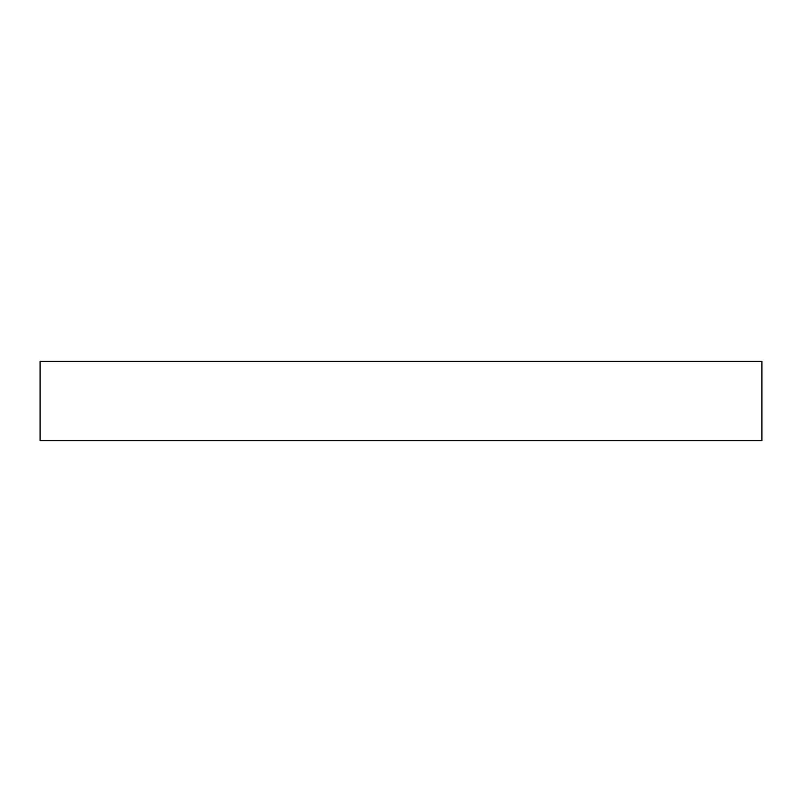 <?xml version="1.0" encoding="UTF-8"?>
<svg xmlns="http://www.w3.org/2000/svg" width="802" height="802" viewBox="0 0 802 802"><rect width="100%" height="100%" fill="white"/><g stroke="black" fill="none" stroke-linecap="round" stroke-linejoin="round"><path stroke-width="1.2" d="M761.9 361.391L40.1 361.391L40.1 440.609L761.9 440.609L761.9 361.391"/></g></svg>
